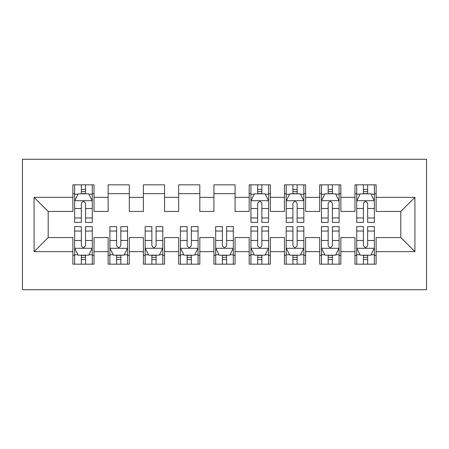 <?xml version="1.0" encoding="UTF-8"?>
<svg xmlns="http://www.w3.org/2000/svg" width="449" height="449" viewBox="0 0 449 449"><rect width="100%" height="100%" fill="white"/><g stroke="black" fill="none" stroke-linecap="round" stroke-linejoin="round"><path stroke-width="0.67" d="M22.45 289.734L426.55 289.734L426.55 159.266L22.45 159.266L22.45 289.734M34.085 251.653L34.085 197.347L72.873 197.347L72.873 211.451L48.189 211.451L48.189 237.549L34.085 251.653L72.873 251.653L72.873 264.169L94.032 264.169L94.032 251.653L108.136 251.653L108.136 264.169L129.295 264.169L129.295 251.653L143.399 251.653L143.399 264.169L164.553 264.169L164.553 251.653L178.657 251.653L178.657 264.169L199.816 264.169L199.816 251.653L213.92 251.653L213.92 264.169L235.08 264.169L235.08 251.653L249.184 251.653L249.184 264.169L270.343 264.169L270.343 251.653L284.447 251.653L284.447 264.169L305.601 264.169L305.601 251.653L319.705 251.653L319.705 264.169L340.864 264.169L340.864 251.653L354.968 251.653L354.968 264.169L376.127 264.169L376.127 237.549L400.811 237.549L400.811 211.451L376.127 211.451L376.127 197.347L414.915 197.347L414.915 251.653L376.127 251.653M376.127 197.347L376.127 184.831L354.968 184.831L354.968 197.347L340.864 197.347L340.864 184.831L319.705 184.831L319.705 197.347L305.601 197.347L305.601 184.831L284.447 184.831L284.447 197.347L270.343 197.347L270.343 184.831L249.184 184.831L249.184 197.347L235.08 197.347L235.08 184.831L213.92 184.831L213.92 197.347L199.816 197.347L199.816 184.831L178.657 184.831L178.657 197.347L164.553 197.347L164.553 184.831L143.399 184.831L143.399 197.347L129.295 197.347L129.295 184.831L108.136 184.831L108.136 197.347L94.032 197.347L94.032 184.831L72.873 184.831L72.873 197.347M340.864 251.653L340.864 237.549L354.968 237.549L354.968 251.653M414.915 197.347L400.811 211.451M305.601 251.653L305.601 237.549L319.705 237.549L319.705 251.653M354.968 197.347L354.968 211.451L340.864 211.451L340.864 197.347M270.343 251.653L270.343 237.549L284.447 237.549L284.447 251.653M319.705 197.347L319.705 211.451L305.601 211.451L305.601 197.347M235.08 251.653L235.08 237.549L249.184 237.549L249.184 251.653M284.447 197.347L284.447 211.451L270.343 211.451L270.343 197.347M199.816 251.653L199.816 237.549L213.92 237.549L213.92 251.653M249.184 197.347L249.184 211.451L235.08 211.451L235.08 197.347M164.553 251.653L164.553 237.549L178.657 237.549L178.657 251.653M213.92 197.347L213.92 211.451L199.816 211.451L199.816 197.347M129.295 251.653L129.295 237.549L143.399 237.549L143.399 251.653M178.657 197.347L178.657 211.451L164.553 211.451L164.553 197.347M94.032 251.653L94.032 237.549L108.136 237.549L108.136 251.653M143.399 197.347L143.399 211.451L129.295 211.451L129.295 197.347M48.189 237.549L72.873 237.549L72.873 251.653M108.136 197.347L108.136 211.451L94.032 211.451L94.032 197.347M354.968 193.648L356.731 193.648M374.365 193.648L376.127 193.648M319.705 193.648L321.467 193.648M339.102 193.648L340.864 193.648M284.447 193.648L286.209 193.648M303.838 193.648L305.601 193.648M249.184 193.648L250.946 193.648M268.575 193.648L270.343 193.648M213.92 193.648L235.08 193.648M178.657 193.648L199.816 193.648M143.399 193.648L164.553 193.648M108.136 193.648L129.295 193.648M72.873 193.648L74.635 193.648M92.27 193.648L94.032 193.648M72.873 255.352L74.635 255.352M92.27 255.352L94.032 255.352M108.136 255.352L109.898 255.352M127.533 255.352L129.295 255.352M143.399 255.352L145.162 255.352M162.791 255.352L164.553 255.352M178.657 255.352L180.425 255.352M198.054 255.352L199.816 255.352M213.92 255.352L215.683 255.352M233.317 255.352L235.08 255.352M249.184 255.352L250.946 255.352M268.575 255.352L270.343 255.352M284.447 255.352L286.209 255.352M303.838 255.352L305.601 255.352M319.705 255.352L321.467 255.352M339.102 255.352L340.864 255.352M354.968 255.352L356.731 255.352M374.365 255.352L376.127 255.352M34.085 197.347L48.189 211.451M400.811 237.549L414.915 251.653M85.568 189.416L81.336 189.416M92.27 217.961L85.568 217.961L85.568 222.384L92.27 222.384L92.27 200.877L88.745 193.822L78.165 193.822L74.635 200.877L74.635 222.384L81.336 222.384L81.336 217.961L74.635 217.961M74.635 200.877L74.635 184.831M92.27 200.877L92.27 184.831M81.336 193.822L81.336 184.831M85.568 184.831L85.568 193.822M85.568 217.961L85.568 203.52C84.159 200.804 82.751 200.804 81.336 203.52L81.336 217.961M85.568 193.648L81.336 193.648M81.336 259.584L85.568 259.584M74.635 231.039L81.336 231.039L81.336 226.616L74.635 226.616L74.635 248.123L78.165 255.178L88.745 255.178L92.27 248.123L92.27 226.616L85.568 226.616L85.568 231.039L92.27 231.039M92.27 248.123L92.27 264.169M74.635 248.123L74.635 264.169M85.568 255.178L85.568 264.169M81.336 264.169L81.336 255.178M81.336 231.039L81.336 245.48C82.745 248.196 84.154 248.196 85.568 245.48L85.568 231.039M81.336 255.352L85.568 255.352M116.6 259.584L120.832 259.584M109.898 231.039L116.6 231.039L116.6 226.616L109.898 226.616L109.898 248.123L113.423 255.178L124.003 255.178L127.533 248.123L127.533 226.616L120.832 226.616L120.832 231.039L127.533 231.039M127.533 248.123L127.533 264.169M109.898 248.123L109.898 264.169M120.832 255.178L120.832 264.169M116.6 264.169L116.6 255.178M116.6 231.039L116.6 245.48C118.008 248.196 119.417 248.196 120.832 245.48L120.832 231.039M116.6 255.352L120.832 255.352M151.863 259.584L156.095 259.584M145.162 231.039L151.863 231.039L151.863 226.616L145.162 226.616L145.162 248.123L148.686 255.178L159.266 255.178L162.791 248.123L162.791 226.616L156.095 226.616L156.095 231.039L162.791 231.039M162.791 248.123L162.791 264.169M145.162 248.123L145.162 264.169M156.095 255.178L156.095 264.169M151.863 264.169L151.863 255.178M151.863 231.039L151.863 245.48C153.272 248.196 154.681 248.196 156.095 245.48L156.095 231.039M151.863 255.352L156.095 255.352M187.121 259.584L191.353 259.584M180.425 231.039L187.121 231.039L187.121 226.616L180.425 226.616L180.425 248.123L183.95 255.178L194.529 255.178L198.054 248.123L198.054 226.616L191.353 226.616L191.353 231.039L198.054 231.039M198.054 248.123L198.054 264.169M180.425 248.123L180.425 264.169M191.353 255.178L191.353 264.169M187.121 264.169L187.121 255.178M187.121 231.039L187.121 245.48C188.529 248.196 189.944 248.196 191.353 245.48L191.353 231.039M187.121 255.352L191.353 255.352M222.384 259.584L226.616 259.584M215.683 231.039L222.384 231.039L222.384 226.616L215.683 226.616L215.683 248.123L219.213 255.178L229.787 255.178L233.317 248.123L233.317 226.616L226.616 226.616L226.616 231.039L233.317 231.039M233.317 248.123L233.317 264.169M215.683 248.123L215.683 264.169M226.616 255.178L226.616 264.169M222.384 264.169L222.384 255.178M222.384 231.039L222.384 245.48C223.793 248.196 225.202 248.196 226.616 245.48L226.616 231.039M222.384 255.352L226.616 255.352M261.879 189.416L257.647 189.416M268.575 217.961L261.879 217.961L261.879 222.384L268.575 222.384L268.575 200.877L265.05 193.822L254.471 193.822L250.946 200.877L250.946 222.384L257.647 222.384L257.647 217.961L250.946 217.961M250.946 200.877L250.946 184.831M268.575 200.877L268.575 184.831M257.647 193.822L257.647 184.831M261.879 184.831L261.879 193.822M261.879 217.961L261.879 203.52C260.471 200.804 259.056 200.804 257.647 203.52L257.647 217.961M261.879 193.648L257.647 193.648M257.647 259.584L261.879 259.584M250.946 231.039L257.647 231.039L257.647 226.616L250.946 226.616L250.946 248.123L254.471 255.178L265.05 255.178L268.575 248.123L268.575 226.616L261.879 226.616L261.879 231.039L268.575 231.039M268.575 248.123L268.575 264.169M250.946 248.123L250.946 264.169M261.879 255.178L261.879 264.169M257.647 264.169L257.647 255.178M257.647 231.039L257.647 245.48C259.056 248.196 260.465 248.196 261.879 245.48L261.879 231.039M257.647 255.352L261.879 255.352M297.137 189.416L292.905 189.416M303.838 217.961L297.137 217.961L297.137 222.384L303.838 222.384L303.838 200.877L300.314 193.822L289.734 193.822L286.209 200.877L286.209 222.384L292.905 222.384L292.905 217.961L286.209 217.961M286.209 200.877L286.209 184.831M303.838 200.877L303.838 184.831M292.905 193.822L292.905 184.831M297.137 184.831L297.137 193.822M297.137 217.961L297.137 203.52C295.728 200.804 294.32 200.804 292.905 203.52L292.905 217.961M297.137 193.648L292.905 193.648M292.905 259.584L297.137 259.584M286.209 231.039L292.905 231.039L292.905 226.616L286.209 226.616L286.209 248.123L289.734 255.178L300.314 255.178L303.838 248.123L303.838 226.616L297.137 226.616L297.137 231.039L303.838 231.039M303.838 248.123L303.838 264.169M286.209 248.123L286.209 264.169M297.137 255.178L297.137 264.169M292.905 264.169L292.905 255.178M292.905 231.039L292.905 245.48C294.314 248.196 295.728 248.196 297.137 245.48L297.137 231.039M292.905 255.352L297.137 255.352M332.4 189.416L328.168 189.416M339.102 217.961L332.4 217.961L332.4 222.384L339.102 222.384L339.102 200.877L335.577 193.822L324.997 193.822L321.467 200.877L321.467 222.384L328.168 222.384L328.168 217.961L321.467 217.961M321.467 200.877L321.467 184.831M339.102 200.877L339.102 184.831M328.168 193.822L328.168 184.831M332.4 184.831L332.4 193.822M332.4 217.961L332.4 203.52C330.992 200.804 329.583 200.804 328.168 203.52L328.168 217.961M332.4 193.648L328.168 193.648M328.168 259.584L332.4 259.584M321.467 231.039L328.168 231.039L328.168 226.616L321.467 226.616L321.467 248.123L324.997 255.178L335.577 255.178L339.102 248.123L339.102 226.616L332.4 226.616L332.4 231.039L339.102 231.039M339.102 248.123L339.102 264.169M321.467 248.123L321.467 264.169M332.4 255.178L332.4 264.169M328.168 264.169L328.168 255.178M328.168 231.039L328.168 245.48C329.577 248.196 330.986 248.196 332.4 245.48L332.4 231.039M328.168 255.352L332.4 255.352M367.664 189.416L363.432 189.416M374.365 217.961L367.664 217.961L367.664 222.384L374.365 222.384L374.365 200.877L370.835 193.822L360.255 193.822L356.731 200.877L356.731 222.384L363.432 222.384L363.432 217.961L356.731 217.961M356.731 200.877L356.731 184.831M374.365 200.877L374.365 184.831M363.432 193.822L363.432 184.831M367.664 184.831L367.664 193.822M367.664 217.961L367.664 203.52C366.255 200.804 364.846 200.804 363.432 203.52L363.432 217.961M367.664 193.648L363.432 193.648M363.432 259.584L367.664 259.584M356.731 231.039L363.432 231.039L363.432 226.616L356.731 226.616L356.731 248.123L360.255 255.178L370.835 255.178L374.365 248.123L374.365 226.616L367.664 226.616L367.664 231.039L374.365 231.039M374.365 248.123L374.365 264.169M356.731 248.123L356.731 264.169M367.664 255.178L367.664 264.169M363.432 264.169L363.432 255.178M363.432 231.039L363.432 245.48C364.841 248.196 366.249 248.196 367.664 245.48L367.664 231.039M363.432 255.352L367.664 255.352M92.18 200.697L74.725 200.697M74.635 194.243L77.952 194.243M88.953 194.243L92.27 194.243M81.336 208.51L74.635 208.51M92.27 208.51L85.568 208.51M85.568 191.661L81.336 191.661M74.725 248.303L92.18 248.303M92.27 254.757L88.953 254.757M77.952 254.757L74.635 254.757M85.568 240.49L92.27 240.49M74.635 240.49L81.336 240.49M81.336 257.339L85.568 257.339M109.988 248.303L127.443 248.303M127.533 254.757L124.216 254.757M113.215 254.757L109.898 254.757M120.832 240.49L127.533 240.49M109.898 240.49L116.6 240.49M116.6 257.339L120.832 257.339M145.252 248.303L162.706 248.303M162.791 254.757L159.479 254.757M148.473 254.757L145.162 254.757M156.095 240.49L162.791 240.49M145.162 240.49L151.863 240.49M151.863 257.339L156.095 257.339M180.509 248.303L197.964 248.303M198.054 254.757L194.737 254.757M183.736 254.757L180.425 254.757M191.353 240.49L198.054 240.49M180.425 240.49L187.121 240.49M187.121 257.339L191.353 257.339M215.773 248.303L233.227 248.303M233.317 254.757L230 254.757M219 254.757L215.683 254.757M226.616 240.49L233.317 240.49M215.683 240.49L222.384 240.49M222.384 257.339L226.616 257.339M268.491 200.697L251.036 200.697M250.946 194.243L254.263 194.243M265.264 194.243L268.575 194.243M257.647 208.51L250.946 208.51M268.575 208.51L261.879 208.51M261.879 191.661L257.647 191.661M251.036 248.303L268.491 248.303M268.575 254.757L265.264 254.757M254.263 254.757L250.946 254.757M261.879 240.49L268.575 240.49M250.946 240.49L257.647 240.49M257.647 257.339L261.879 257.339M303.749 200.697L286.294 200.697M286.209 194.243L289.521 194.243M300.527 194.243L303.838 194.243M292.905 208.51L286.209 208.51M303.838 208.51L297.137 208.51M297.137 191.661L292.905 191.661M286.294 248.303L303.749 248.303M303.838 254.757L300.527 254.757M289.521 254.757L286.209 254.757M297.137 240.49L303.838 240.49M286.209 240.49L292.905 240.49M292.905 257.339L297.137 257.339M339.012 200.697L321.557 200.697M321.467 194.243L324.784 194.243M335.785 194.243L339.102 194.243M328.168 208.51L321.467 208.51M339.102 208.51L332.4 208.51M332.4 191.661L328.168 191.661M321.557 248.303L339.012 248.303M339.102 254.757L335.785 254.757M324.784 254.757L321.467 254.757M332.4 240.49L339.102 240.49M321.467 240.49L328.168 240.49M328.168 257.339L332.4 257.339M374.275 200.697L356.82 200.697M356.731 194.243L360.047 194.243M371.048 194.243L374.365 194.243M363.432 208.51L356.731 208.51M374.365 208.51L367.664 208.51M367.664 191.661L363.432 191.661M356.82 248.303L374.275 248.303M374.365 254.757L371.048 254.757M360.047 254.757L356.731 254.757M367.664 240.49L374.365 240.49M356.731 240.49L363.432 240.49M363.432 257.339L367.664 257.339"/></g></svg>
